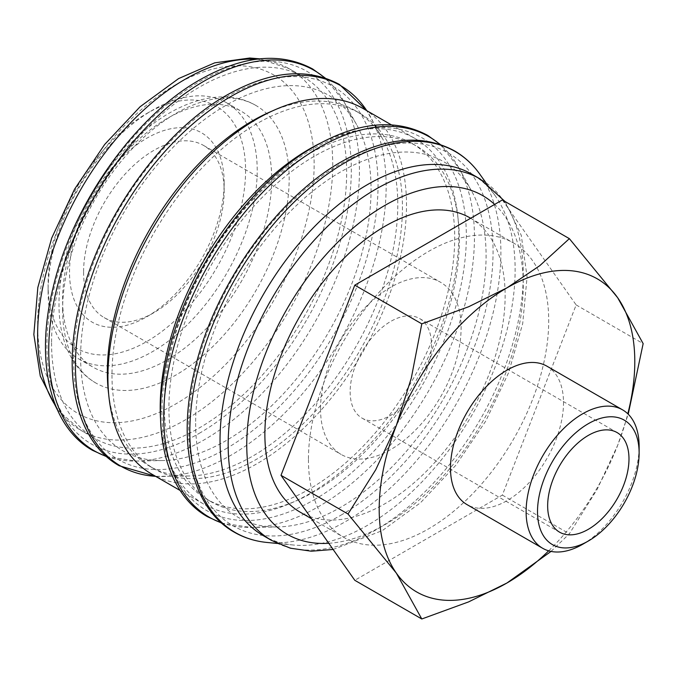 <?xml version="1.0" encoding="UTF-8"?>
<svg xmlns="http://www.w3.org/2000/svg" width="677" height="677" viewBox="0 0 677 677"><rect width="100%" height="100%" fill="white"/><g stroke="black" fill="none" stroke-linecap="round" stroke-linejoin="round"><path stroke-width="0.51" stroke-dasharray="3.38 2.54" d="M263.251 535.625A208.66 120.472 120 0 0 293.175 544.993A208.66 120.472 120 0 0 441.04 460.267A208.66 120.472 120 0 0 515.129 269.734A208.66 120.472 120 0 0 494.989 195.433A208.66 120.472 120 0 0 471.911 174.209M266.924 542.446A219.949 126.988 120 0 0 345.363 521.679A219.949 126.988 120 0 0 500.887 252.293A219.949 126.988 120 0 0 479.663 173.972M195.636 423.337A205.376 118.577 120 0 0 277.688 526.951A205.376 118.577 120 0 0 486.086 255.644A205.376 118.577 120 0 0 471.624 191.049A205.376 118.577 120 0 0 308.458 194.731A205.376 118.577 120 0 0 195.636 423.337M164.266 405.218A205.376 118.577 120 0 0 206.807 499.237A205.376 118.577 120 0 0 365.064 444.214A205.376 118.577 120 0 0 454.716 237.534A205.376 118.577 120 0 0 412.183 143.516A205.376 118.577 120 0 0 253.917 198.539A205.376 118.577 120 0 0 164.266 405.218M168.911 407.901A205.376 118.577 120 0 0 211.452 501.919A205.376 118.577 120 0 0 369.718 446.905A205.376 118.577 120 0 0 459.361 240.217A205.376 118.577 120 0 0 416.829 146.198A205.376 118.577 120 0 0 258.563 201.221A205.376 118.577 120 0 0 168.911 407.901M151.648 474.035A211.131 121.894 120 0 0 314.34 417.472A211.131 121.894 120 0 0 406.505 205.004A211.131 121.894 120 0 0 362.779 108.354M160.576 419.596A211.131 121.894 120 0 0 203.929 504.221A211.131 121.894 120 0 0 366.621 447.658A211.131 121.894 120 0 0 458.786 235.19A211.131 121.894 120 0 0 415.052 138.531A211.131 121.894 120 0 0 320.094 143.304M108.684 394.31A205.376 118.577 120 0 0 149.879 466.377A205.376 118.577 120 0 0 189.399 475.973A205.376 118.577 120 0 0 397.788 204.666A205.376 118.577 120 0 0 383.326 140.071A205.376 118.577 120 0 0 355.256 110.647A205.376 118.577 120 0 0 272.247 111.003M111.984 375.041A205.376 118.577 120 0 0 154.525 469.059A205.376 118.577 120 0 0 312.791 414.036A205.376 118.577 120 0 0 402.434 207.348A205.376 118.577 120 0 0 359.902 113.33A205.376 118.577 120 0 0 201.636 168.353A205.376 118.577 120 0 0 111.984 375.041M80.622 356.931A205.376 118.577 120 0 0 162.675 460.546A205.376 118.577 120 0 0 371.064 189.238A205.376 118.577 120 0 0 356.61 124.644A205.376 118.577 120 0 0 193.444 128.325A205.376 118.577 120 0 0 80.622 356.931M51.57 342.841A208.66 120.472 120 0 0 94.788 438.366A208.66 120.472 120 0 0 255.584 382.463A208.66 120.472 120 0 0 346.666 172.474A208.66 120.472 120 0 0 303.457 76.95A208.66 120.472 120 0 0 142.661 132.853A208.66 120.472 120 0 0 51.57 342.841M48.092 291.195A147.874 85.378 120 0 0 78.718 358.886A147.874 85.378 120 0 0 192.666 319.273A147.874 85.378 120 0 0 257.209 170.46A147.874 85.378 120 0 0 226.583 102.769A147.874 85.378 120 0 0 152.647 110.089A147.874 85.378 120 0 0 48.092 291.195L48.092 284.484A139.657 80.631 120 0 0 146.841 341.504A139.657 80.631 120 0 0 245.59 170.46A139.657 80.631 120 0 0 146.841 113.44A139.657 80.631 120 0 0 48.092 284.484M271.731 178.846A147.874 85.378 -60 0 1 207.187 327.651A147.874 85.378 -60 0 1 93.24 367.272A147.874 85.378 -60 0 1 62.614 299.581A147.874 85.378 -60 0 1 127.158 150.768A147.874 85.378 -60 0 1 241.105 111.146A147.874 85.378 -60 0 1 271.731 178.846M551.044 551.408L569.365 533.789L597.097 489.479L617.669 445.288A180.734 104.343 120 0 0 627.807 413.791M548.683 550.833A180.734 104.343 120 0 0 617.669 445.288L628.214 414.197M546.957 366.198A79.92 46.138 -60 0 1 563.509 402.781A79.92 46.138 -60 0 1 528.619 483.209A79.92 46.138 -60 0 1 467.037 504.619M469.956 217.85A169.885 98.089 -60 0 1 505.135 295.621A169.885 98.089 -60 0 1 430.978 466.588A169.885 98.089 -60 0 1 300.063 512.108M308.45 459.488A169.885 98.089 120 0 0 343.628 537.259A169.885 98.089 120 0 0 474.552 491.747A169.885 98.089 120 0 0 548.708 320.771A169.885 98.089 120 0 0 513.521 243.001A169.885 98.089 120 0 0 382.607 288.52A169.885 98.089 120 0 0 308.45 459.488M350.153 391.805A57.503 33.198 120 0 0 362.068 418.132A57.503 33.198 120 0 0 406.378 402.722A57.503 33.198 120 0 0 431.477 344.855A57.503 33.198 120 0 0 419.571 318.528A57.503 33.198 120 0 0 375.253 333.939A57.503 33.198 120 0 0 350.153 391.805M83.584 272.112A99.401 57.393 120 0 0 104.173 317.615A99.401 57.393 120 0 0 153.874 312.689A99.401 57.393 120 0 0 224.155 190.948A99.401 57.393 120 0 0 203.574 145.445A99.401 57.393 120 0 0 126.971 172.076A99.401 57.393 120 0 0 83.584 272.112M320.526 408.908A99.401 57.393 120 0 0 341.115 454.419A99.401 57.393 120 0 0 417.717 427.788A99.401 57.393 120 0 0 461.105 327.753A99.401 57.393 120 0 0 440.515 282.241A99.401 57.393 120 0 0 363.921 308.873A99.401 57.393 120 0 0 320.526 408.908M224.155 182.832A109.344 63.13 120 0 0 146.841 138.193A109.344 63.13 120 0 0 69.528 272.112A109.344 63.13 120 0 0 146.841 316.751A109.344 63.13 120 0 0 224.155 182.832L224.155 190.948M62.614 309.643A160.195 92.487 120 0 0 95.787 382.97A160.195 92.487 120 0 0 219.238 340.057A160.195 92.487 120 0 0 289.164 178.846A160.195 92.487 120 0 0 255.982 105.51A160.195 92.487 120 0 0 175.885 113.44A160.195 92.487 120 0 0 62.614 309.643M582.618 544.316A79.92 46.138 120 0 0 639.13 446.439M502.359 199.96L576.144 304.929L502.359 495.099L354.79 580.299M502.359 495.099L569.365 533.789M576.144 304.929L643.15 343.62M340.861 515.231A215.235 124.263 120 0 0 493.059 251.616A215.235 124.263 120 0 0 340.861 163.749A215.235 124.263 120 0 0 188.663 427.356A215.235 124.263 120 0 0 340.861 515.231M314.136 499.804A215.235 124.263 120 0 0 466.335 236.188A215.235 124.263 120 0 0 314.136 148.322A215.235 124.263 120 0 0 161.947 411.929A215.235 124.263 120 0 0 314.136 499.804M225.847 448.826A215.235 124.263 120 0 0 378.037 185.219A215.235 124.263 120 0 0 225.847 97.344A215.235 124.263 120 0 0 73.649 360.951A215.235 124.263 120 0 0 225.847 448.826M199.123 433.398A215.235 124.263 120 0 0 351.321 169.783A215.235 124.263 120 0 0 199.123 81.917A215.235 124.263 120 0 0 46.925 345.524A215.235 124.263 120 0 0 199.123 433.398M271.384 540.322A208.66 120.472 120 0 0 375.718 529.981A208.66 120.472 120 0 0 523.262 274.422A208.66 120.472 120 0 0 480.044 178.906M328.777 543.284A195.518 112.881 120 0 0 385.01 524.616A195.518 112.881 120 0 0 509.019 363.938A195.518 112.881 120 0 0 494.642 204.42M221.303 522.771A219.703 126.844 120 0 0 251.522 527.468A219.703 126.844 120 0 0 319.095 506.311A219.703 126.844 120 0 0 474.45 237.229A219.703 126.844 120 0 0 458.981 168.124A219.703 126.844 120 0 0 439.813 144.311M155.625 476.337A219.703 126.844 120 0 0 163.225 476.49A219.703 126.844 120 0 0 230.798 455.333A219.703 126.844 120 0 0 386.152 186.251A219.703 126.844 120 0 0 370.683 117.146A219.703 126.844 120 0 0 366.756 110.647L383.326 140.071M106.289 456.366A219.703 126.844 120 0 0 136.5 461.062A219.703 126.844 120 0 0 204.082 439.906A219.703 126.844 120 0 0 359.436 170.824A219.703 126.844 120 0 0 343.967 101.719A219.703 126.844 120 0 0 324.791 77.906M55.852 406.285A208.66 120.472 120 0 0 80.851 430.318A208.66 120.472 120 0 0 185.176 419.977A208.66 120.472 120 0 0 332.729 164.418A208.66 120.472 120 0 0 289.511 68.902A208.66 120.472 120 0 0 256.202 59.263M175.885 84.6A195.518 112.881 120 0 0 37.633 324.063A195.518 112.881 120 0 0 175.885 403.881A195.518 112.881 120 0 0 314.136 164.418A195.518 112.881 120 0 0 175.885 84.6M333.118 549.462L382.285 530.633L420.493 502.749L455.706 465.412L485.722 421.111L508.562 372.807L522.686 323.682L527.087 276.893L521.265 235.308L505.059 201.526M293.175 544.993L277.435 543.47M277.688 526.951L251.522 527.468L221.684 523.109M206.807 499.237L211.452 501.919M180.184 490.512L203.929 504.221M149.879 466.377L154.525 469.059M189.399 475.973L155.651 476.346M162.675 460.546L136.5 461.062L106.661 456.704M57.257 409.577L80.851 430.318L94.788 438.366M78.718 358.886L93.24 367.272M311.496 518.709L343.628 537.259M362.068 418.132L559.566 532.164M104.173 317.615L341.115 454.419M153.874 312.689L146.841 316.751M255.982 105.51C217.909 83.144 161.871 106.12 120.252 154.669C83.288 196.668 58.645 256.439 59.001 304.608C58.975 325.705 63.316 343.814 72.007 358.928C78.067 369.236 85.987 377.25 95.787 382.97M203.574 145.445L440.515 282.241M419.571 318.528L617.077 432.561M470.667 218.265L513.521 243.001M146.841 113.44L152.647 110.089M226.583 102.769L241.105 111.146M259.756 58.84L289.511 68.902L303.457 76.95M325.273 78.067L343.967 101.719L356.61 124.644M355.256 110.647L359.902 113.33M391.306 124.822L415.052 138.531M412.183 143.516L416.829 146.198M440.287 144.463L458.981 168.124L471.624 191.049M494.989 195.433L485.798 182.57"/><path stroke-width="1.02" d="M505.059 201.526L480.044 178.906L471.911 174.209A208.66 120.472 120 0 0 311.115 230.112A208.66 120.472 120 0 0 220.033 440.101A208.66 120.472 120 0 0 263.251 535.625L271.384 540.322L290.399 548.201L311.335 551.205L333.118 549.462M485.798 182.57L479.663 173.972A219.949 126.988 120 0 0 476.43 169.732A219.949 126.988 120 0 0 345.363 162.497A219.949 126.988 120 0 0 189.831 431.884A219.949 126.988 120 0 0 261.627 541.769A219.949 126.988 120 0 0 266.924 542.446L277.435 543.47M391.306 124.822L362.779 108.354A211.131 121.894 120 0 0 200.079 164.917A211.131 121.894 120 0 0 107.922 377.385A211.131 121.894 120 0 0 151.648 474.035L180.184 490.512M320.094 143.304A211.131 121.894 120 0 0 160.204 407.571A211.131 121.894 120 0 0 160.576 419.596M272.247 111.003A205.376 118.577 120 0 0 107.338 372.358A205.376 118.577 120 0 0 108.684 394.31M628.214 414.197L643.15 343.62L617.669 297.728L569.365 238.651L539.738 265.697L506.997 287.835L468.653 306.74L421.796 323.843L411.294 378.096L396.324 425.52L375.752 469.711L348.012 514.012L396.324 573.089L421.796 618.981L468.653 601.878L506.997 582.973A180.734 104.343 120 0 0 548.683 550.833M627.807 413.791A180.734 104.343 120 0 0 634.798 361.62A180.734 104.343 120 0 0 617.669 297.728A180.734 104.343 120 0 0 506.997 287.835A180.734 104.343 120 0 0 396.324 425.52A180.734 104.343 120 0 0 379.196 509.189A180.734 104.343 120 0 0 396.324 573.089A180.734 104.343 120 0 0 506.997 582.973L551.044 551.408M622.578 409.856A79.92 46.138 120 0 0 560.996 431.266A79.92 46.138 120 0 0 526.114 511.694A79.92 46.138 120 0 0 542.658 548.277L467.037 504.619A79.92 46.138 -60 0 1 450.484 468.035A79.92 46.138 -60 0 1 485.375 387.608A79.92 46.138 -60 0 1 546.957 366.198L622.578 409.856A79.92 46.138 120 0 1 639.13 446.439L639.13 453.023A71.847 41.483 120 0 0 588.321 423.692A71.847 41.483 120 0 0 537.513 511.694A71.847 41.483 120 0 0 588.321 541.025A71.847 41.483 120 0 0 639.13 453.023M311.496 518.709L300.063 512.108A169.885 98.089 -60 0 1 264.876 434.329A169.885 98.089 -60 0 1 339.033 263.361A169.885 98.089 -60 0 1 469.956 217.85L470.667 218.265M628.984 458.879A57.503 33.198 -60 0 1 603.884 516.754A57.503 33.198 -60 0 1 559.566 532.164A57.503 33.198 -60 0 1 547.659 505.837A57.503 33.198 -60 0 1 572.759 447.962A57.503 33.198 -60 0 1 617.077 432.561A57.503 33.198 -60 0 1 628.984 458.879M542.658 548.277A79.92 46.138 120 0 0 582.618 544.316L588.321 541.025M421.796 618.981L354.79 580.299L281.006 475.33L354.79 285.161L502.359 199.96L569.365 238.651M354.79 285.161L421.796 323.843M281.006 475.33L348.012 514.012M480.044 178.906A208.66 120.472 120 0 0 375.718 189.238A208.66 120.472 120 0 0 228.166 444.797A208.66 120.472 120 0 0 271.384 540.322M494.642 204.42A195.518 112.881 120 0 0 385.01 205.334A195.518 112.881 120 0 0 246.758 444.797A195.518 112.881 120 0 0 328.777 543.284M439.813 144.311A219.703 126.844 120 0 0 319.095 147.535A219.703 126.844 120 0 0 163.741 416.617A219.703 126.844 120 0 0 221.303 522.771M155.651 476.346L119.245 465.768C76.831 442.047 61.641 376.911 79.598 304.015C98.707 220.584 161.016 132.032 226.863 95.085C269.911 70.806 307.426 67.251 339.414 84.43L366.773 110.656A219.703 126.844 120 0 0 230.798 96.557A219.703 126.844 120 0 0 75.443 365.639A219.703 126.844 120 0 0 155.625 476.337M324.791 77.906A219.703 126.844 120 0 0 204.082 81.13A219.703 126.844 120 0 0 48.727 350.212A219.703 126.844 120 0 0 106.289 456.366M256.202 59.263A208.66 120.472 120 0 0 185.176 79.234A208.66 120.472 120 0 0 37.633 334.793A208.66 120.472 120 0 0 55.852 406.285M476.43 169.732C470.109 161.955 462.772 155.659 454.428 150.836C422.448 133.657 384.934 137.211 341.885 161.49C276.03 198.429 213.72 286.989 194.612 370.421C176.655 443.317 191.853 508.452 234.267 532.173C242.62 536.979 251.742 540.178 261.627 541.769M440.287 144.463L427.703 135.4C395.723 118.23 358.209 121.784 315.16 146.063C249.314 183.002 187.004 271.562 167.896 354.993C149.939 427.889 165.129 493.025 207.543 516.746L221.684 523.109M325.273 78.067L312.689 69.003C280.71 51.824 243.195 55.379 200.147 79.658C134.291 116.605 71.982 205.156 52.874 288.588C34.916 361.484 50.106 426.62 92.529 450.34L106.661 456.704M259.756 58.84L249.779 58.019L214.727 62.843L178.61 78.583L140.097 106.746L104.647 144.489L74.512 189.264L51.723 238.033L37.827 287.53L33.85 334.523L40.282 376.09L57.257 409.577"/></g></svg>
